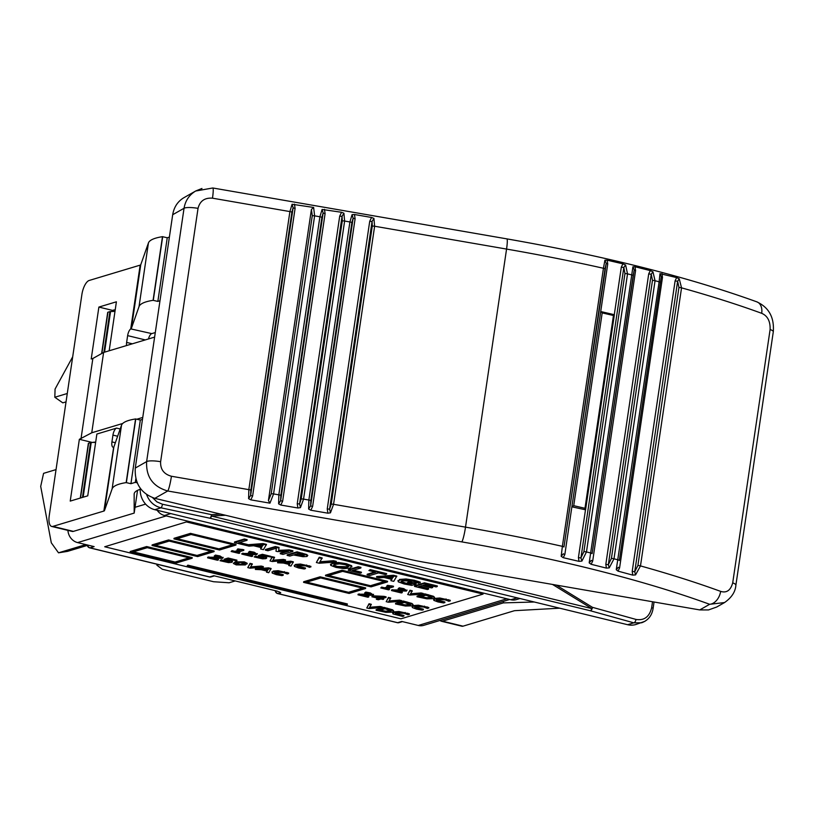 <?xml version="1.0" encoding="UTF-8"?>
<svg xmlns="http://www.w3.org/2000/svg" width="814" height="814" viewBox="0 0 814 814"><rect width="100%" height="100%" fill="white"/><g stroke="black" fill="none" stroke-linecap="round" stroke-linejoin="round"><path stroke-width="1.22" d="M756.857 301.852A12.77 8.791 110 0 1 756.918 301.872A12.77 8.791 110 0 1 761.701 313.319C767.571 315.842 770.38 321.235 770.115 329.487L732.712 582.844C730.636 590.374 726.617 593.223 720.644 591.381A12.77 8.791 110 0 1 709.645 604.293L699.745 609.92L424.552 562.301A63.858 13.289 8.4 0 1 407.427 558.791L154.813 498.341L167.725 490.995A12.77 1.475 -80.2 0 0 171.428 476.251C163.879 474.175 160.277 469.322 160.623 461.701L198.036 208.353C199.908 200.997 204.721 197.609 212.485 198.178A12.77 1.475 -80.2 0 0 212.79 187.983A12.77 1.475 -80.2 0 0 212.749 187.983M201.974 188.472L195.838 190.914L183.913 197.69C177.717 201.404 173.982 207.082 172.69 214.723L135.277 468.07C134.463 483.394 140.975 493.477 154.813 498.341M601.027 311.63L614.366 314.703L613.451 315.506L584.981 508.302L585.571 509.808L571.876 506.827L607.743 263.96L607.173 260.185L622.934 263.848L621.316 267.114A2.554 0.529 -171.6 0 0 623.829 267.409L625.62 265.028L622.934 263.848M585.459 509.981L578.428 557.58L578.998 561.355L563.237 557.692L564.855 554.426L571.876 506.827L573.728 505.677L602.187 312.891L600.854 311.559L614.377 314.723L585.571 509.808M578.428 557.58A2.554 0.529 -171.6 0 0 580.942 557.875L623.829 267.409L624.949 273.575A2.554 0.529 8.4 0 1 627.533 273.88L625.62 265.028M578.998 561.355L581.898 561.1L580.942 557.875M581.898 561.1L586.467 551.943L627.533 273.88A447.028 93.04 8.4 0 1 631.745 274.898L589.183 562.861L591.117 564.285L592.694 561.029A2.554 0.529 8.4 0 1 591.32 560.378L589.183 562.861M652.95 271.815L650.294 270.594L648.717 273.85A2.554 0.529 -171.6 0 0 651.241 274.176L652.95 271.815L655.056 280.738A447.028 93.04 8.4 0 1 659.116 281.797L616.259 569.719L618.05 571.143L619.586 567.897A2.554 0.529 8.4 0 1 618.365 567.256L616.259 569.719M648.717 273.85L605.83 564.316A2.554 0.529 -171.6 0 0 608.353 564.651L651.241 274.176L652.472 280.392A2.554 0.529 8.4 0 1 655.056 280.738L614 558.801L609.228 567.887L608.353 564.651L611.406 558.455A2.554 0.529 8.4 0 1 614 558.801A447.028 93.04 -171.6 0 1 618.06 559.859A2.554 0.529 -171.6 0 1 619.342 560.52L660.398 282.458A2.554 0.529 -171.6 0 0 659.116 281.797L659.981 273.646L661.263 276.78L619.342 560.52M605.83 564.316L606.369 568.101L609.228 567.887M592.694 561.029L635.581 270.553L635.042 266.768L650.294 270.594M606.359 568.101L591.117 564.285M679.252 278.846L676.648 277.594L675.111 280.84A2.554 0.529 -171.6 0 0 677.635 281.206L679.252 278.846L681.542 287.851A447.028 93.04 8.4 0 1 761.701 313.319M675.111 280.84L632.213 571.306A2.554 0.529 -171.6 0 0 634.747 571.682L677.635 281.206L678.947 287.464A2.554 0.529 8.4 0 1 681.542 287.851L640.486 565.913L635.541 574.918L634.747 571.682L637.891 565.526A2.554 0.529 8.4 0 1 640.486 565.913A447.028 93.04 -171.6 0 1 720.644 591.381M632.213 571.306L632.712 575.101L635.541 574.918M659.981 273.646L676.648 277.594M619.586 567.897L662.474 277.432L661.975 273.636M632.712 575.111L618.05 571.143M662.474 277.432A2.554 0.529 8.4 0 1 661.263 276.78M635.581 270.553A2.554 0.529 8.4 0 1 634.218 269.912L592.114 553.622A2.554 0.529 -171.6 0 0 590.679 552.96A447.028 93.04 -171.6 0 0 586.467 551.943A2.554 0.529 8.4 0 0 583.892 551.638L580.942 557.865M635.042 266.768L632.905 266.788L634.218 269.912L633.18 275.559A2.554 0.529 -171.6 0 0 631.745 274.898L632.905 266.788M564.855 554.426A2.554 0.529 8.4 0 1 563.339 553.785L561.182 556.288L563.237 557.692M607.743 263.96A2.554 0.529 8.4 0 1 606.226 263.309L563.96 546.998A2.554 0.529 -171.6 0 0 562.372 546.347L561.182 556.288M607.173 260.185L604.904 260.215L606.226 263.309L605.016 268.935A2.554 0.529 -171.6 0 0 603.439 268.274L562.372 546.347A447.028 93.04 -171.6 0 0 465.506 527.136L333.567 504.304L374.623 226.241L373.921 218.417L371.56 217.47L369.719 221.296A2.554 0.529 -171.6 0 0 372.069 221.428L373.921 218.417M604.904 260.215L603.439 268.274A447.028 93.04 8.4 0 0 506.562 249.074L465.506 527.136A12.77 1.475 -80.2 0 1 461.803 541.89A434.259 90.385 8.4 0 1 709.645 604.293L724.562 602.553L716.676 607.041L708.516 609.94L699.745 609.92M343.915 213.217L341.554 212.281L339.713 216.107A2.554 0.529 -171.6 0 0 342.073 216.239L343.915 213.217L344.627 221.052L349.908 221.957L308.852 500.03L308.618 509.045L310.795 510.225L312.627 506.41A2.554 0.529 8.4 0 1 310.653 505.789L308.618 509.045M339.713 216.107L297.242 503.744A2.554 0.529 -171.6 0 0 299.593 503.876L342.073 216.239L342.277 220.909A2.554 0.529 8.4 0 1 344.627 221.052L303.561 499.114L300.447 507.631L299.593 503.876L301.211 498.982A2.554 0.529 8.4 0 1 303.561 499.114L308.852 500.03A2.554 0.529 -171.6 0 1 310.826 500.641L351.882 222.578L353.123 218.152L310.653 505.789L310.826 500.641M297.242 503.744L297.883 507.997L300.447 507.631M341.554 212.281L322.09 209.442L323.127 212.963L280.647 500.6L278.612 503.856L280.789 505.036L282.631 501.21A2.554 0.529 8.4 0 1 280.647 500.6L280.82 495.451A2.554 0.529 -171.6 0 0 278.846 494.831L278.612 503.856M282.631 501.21L325.101 213.573L324.46 209.32M280.789 505.036L297.883 507.997M369.719 221.296L327.248 508.933A2.554 0.529 -171.6 0 0 329.599 509.065L372.069 221.428L372.273 226.099A2.554 0.529 8.4 0 1 374.623 226.241L506.562 249.074A12.77 1.475 99.8 0 0 506.868 238.878L212.79 187.983L195.686 191.025M327.248 508.933L327.889 513.186L330.443 512.83L329.599 509.065L331.217 504.171A2.554 0.529 8.4 0 1 333.567 504.304L330.443 512.83M312.627 506.41L355.108 218.763L354.456 214.509L371.56 217.47M327.889 513.186L310.795 510.225M355.108 218.763A2.554 0.529 8.4 0 1 353.123 218.152L352.086 214.631L349.908 221.957A2.554 0.529 -171.6 0 1 351.882 222.578M354.456 214.509L352.086 214.631M269.963 503.164L268.427 500.549L311.416 209.412L313.634 207.448L292.084 204.253L293.121 207.774L250.651 495.411L248.606 498.667L250.793 499.847L269.963 503.164L273.565 493.925L314.621 215.852L313.634 207.448M325.101 213.573A2.554 0.529 8.4 0 1 323.127 212.963L321.886 217.379A2.554 0.529 -171.6 0 0 319.902 216.768L278.846 494.831L273.565 493.925A2.554 0.529 8.4 0 0 271.204 493.783L268.427 500.549M322.09 209.442L319.902 216.768L314.621 215.852A2.554 0.529 8.4 0 0 312.271 215.72L271.204 493.783M250.783 499.847L252.625 496.021A2.554 0.529 8.4 0 1 250.651 495.411L250.824 490.262A2.554 0.529 -171.6 0 0 248.84 489.641L248.606 498.667M252.625 496.021L295.095 208.384A2.554 0.529 8.4 0 1 293.121 207.774L291.88 212.189A2.554 0.529 -171.6 0 0 289.906 211.579L248.84 489.641L171.428 476.251M295.095 208.384L294.454 204.131M292.084 204.253L289.906 211.579L212.485 198.178M160.623 461.701A12.77 2.656 -171.6 0 0 146.632 461.609C145.92 476.882 152.951 486.67 167.725 490.995L461.803 541.89M195.838 190.914L195.686 190.995C189.214 194.933 185.338 200.692 184.045 208.262A12.77 2.656 8.4 0 1 198.036 208.353M552.513 584.442L591.819 608.587A3.195 1.262 103.7 0 1 590.313 610.744A3.195 1.608 -74.5 0 0 592.48 607.336A3.195 1.384 121.6 0 1 591.819 608.587L211.518 516.076A3.195 1.048 -93.4 0 0 211.477 514.652A3.195 0.906 102 0 1 210.012 518.233A3.195 1.262 -76.3 0 0 211.518 516.076L225.509 515.252M186.854 522.039L483.078 594.098L400.936 618.823L104.711 546.764L186.884 521.794L483.078 594.098M376.078 610.266L376.17 609.645L383.832 607.336L392.572 609.788L393.65 610.846L392.48 612.169L386.009 612.342L376.078 610.266L383.74 607.956L392.48 610.408L393.559 611.456M366.768 607.997L369.037 603.734L371.306 604.293L369.271 607.895L380.057 607.061L382.214 607.58L369.057 608.557L366.768 607.997L368.946 604.354L371.215 604.904M369.688 607.254L380.148 606.44L382.305 606.969L382.214 607.58M433.943 599.776L434.9 598.392L439.804 598.005L450.325 600.335L449.002 601.322L445.075 599.816L437.016 599.552L436.172 600.61L444.82 602.584L443.599 602.95L437.983 601.943L433.852 600.386L433.638 599.216M436.192 599.908L444.912 601.963L444.82 602.584M395.492 603.947L395.584 603.327L403.256 601.017L411.986 603.479L413.074 604.527L411.904 605.85L405.433 606.023L395.492 603.947L403.164 601.638L411.894 604.09L412.983 605.138M386.192 601.678L388.451 597.415L390.73 597.975L388.685 601.577L399.481 600.742L401.638 601.261L388.482 602.238L386.192 601.678L388.359 598.036L390.639 598.585M389.112 600.936L399.572 600.121L401.729 600.651L401.638 601.261M255.362 569.454L255.454 568.833L268.498 567.836L271.113 568.477L268.732 572.71L266.493 572.161L267.185 571.163L261.101 569.688L255.362 569.454L268.406 568.457L271.021 569.088M266.493 572.161L266.9 571.092M247.771 567.612L250.04 563.349L252.32 563.899L250.274 567.511L261.07 566.666L263.227 567.195L250.061 568.162L247.771 567.612L249.949 563.97L252.228 564.519M250.692 566.87L261.162 566.056L263.319 566.575L263.227 567.195M277.605 562.8L277.696 562.189L290.74 561.192L293.355 561.823L290.974 566.056L288.736 565.516L289.428 564.519L283.343 563.034L277.605 562.8L290.649 561.802L293.264 562.443M288.736 565.516L289.143 564.448M270.014 560.958L272.283 556.695L274.562 557.254L272.517 560.856L283.313 560.022L285.47 560.541L272.303 561.518L270.014 560.958L272.191 557.315L274.471 557.865M272.934 560.215L283.394 559.401L285.561 559.93L285.47 560.541M254.253 556.969L255.433 556.033L259.005 557.244L263.838 557.488L263.746 558.109L263.95 557.549L258.353 556.094L262.301 554.914L271.052 557.041L263.461 555.677L261.416 556.298L266.127 557.682L265.913 558.638L262.657 558.852L254.253 556.969L255.342 556.644L261.681 558.282L263.95 557.549M258.353 556.094L258.445 555.484L262.393 554.293L271.143 556.42L271.052 557.041M262.627 555.931L266.219 557.061L266.005 558.017M241.839 554.1L254.507 554.1L253.042 553.052L248.453 552.299L249.542 551.963L254.09 552.828L256.736 554.619L244.729 554.324L252.564 556.227L251.679 556.501L241.839 554.1L241.931 553.489L254.599 553.489M248.453 552.299L249.633 551.353L254.182 552.207L256.827 553.998M248.484 554.599L252.655 555.616L252.564 556.227M231.125 551.495L234.798 551.963L239.937 550.417L237.749 549.501L242.114 549.979L243.762 550.386L236.854 552.462L239.692 553.154L238.909 553.388L231.125 551.495L232 550.64L234.89 551.343L238.858 550.152M237.047 549.715L237.841 548.89L243.854 549.765L243.762 550.386M238.034 552.116L239.784 552.533L239.692 553.154M414.529 586.406L414.621 585.785L424.481 582.824L437.311 585.938L437.22 586.558L436.05 586.914L425.946 584.452L423.249 585.266L432.672 587.555L431.501 587.912L422.079 585.612L418.427 586.721L428.53 589.173L427.36 589.529L414.529 586.406L424.389 583.435L437.22 586.558M424.43 584.91L432.763 586.935L432.672 587.555M419.597 586.365L428.622 588.553L428.53 589.173M398.402 581.247L399.572 579.436L406.003 578.968L414.438 580.28L420.299 582.173L418.63 583.262L412.891 581.165L402.36 580.738L401.251 582.091L405.138 583.607L409.676 584.533L412.23 583.77L407.478 582.61L408.628 582.264L416.066 584.076L411.762 585.378L404.1 583.974L398.311 581.868L397.954 580.484M401.18 581.288L405.23 582.987L409.768 583.923L411.141 583.506M407.478 582.61L408.72 581.654L416.158 583.465L416.066 584.076M330.83 564.784L332.183 563.054L338.451 562.505L346.377 563.705L351.658 565.72L351.882 566.992L351.567 566.341L350.224 568.08L343.976 568.62L336.019 567.419L330.738 565.404L330.515 564.133M316.361 562.525L319.251 557.224L322.171 557.936L319.576 562.393L333.445 561.314L336.223 561.996L319.302 563.237L316.361 562.525L319.159 557.844L322.079 558.546M319.994 561.752L333.537 560.693L336.314 561.375L336.223 561.996M365.578 588.512L365.669 587.891L320.095 576.811L303.663 581.745L303.581 582.366L320.004 577.421L365.578 588.512L349.145 593.457L303.581 582.366M325.478 575.773L325.569 575.162L342.002 570.217L387.576 581.298L387.484 581.918L371.052 586.863L325.478 575.773L341.911 570.828L387.484 581.918M192.145 558.241L192.236 557.621L146.662 546.54L130.23 551.475L130.138 552.096L146.571 547.15L192.145 558.241L175.712 563.186L130.138 552.096M152.045 545.502L152.137 544.892L168.569 539.947L214.143 551.027L214.051 551.648L197.619 556.593L152.045 545.502L168.478 540.557L214.051 551.648M173.952 538.909L174.043 538.298L190.466 533.353L236.04 544.434L235.948 545.054L219.526 549.999L173.952 538.909L190.374 533.974L235.948 545.054M187.108 565.954L187.851 565.14L347.364 603.937L347.273 604.558L187.108 565.954L347.273 604.558M247.548 544.759L263.126 543.569L266.483 544.383L263.451 549.654L260.572 548.951L261.467 547.669L253.642 545.767L249.023 546.143L234.452 542.592L244.302 539.631L247.029 540.293L238.339 542.907L247.497 545.136L246.428 545.461L263.034 544.19L266.392 545.004M260.572 548.951L261.172 547.598M234.452 542.592L234.534 541.982L244.393 539.01L247.12 539.672L247.029 540.293M239.52 542.551L247.588 544.515L247.497 545.136M280.25 553.734L288.746 551.18L277.615 551.617L275.956 551.21L276.424 548.188L267.938 550.742L265.395 550.122L275.254 547.161L278.968 548.066L278.602 550.956L289.041 550.518L292.837 551.434L282.977 554.405L280.25 553.734L280.342 553.123L286.487 551.271M265.395 550.122L265.486 549.511L275.346 546.54L279.06 547.446L278.693 550.345L289.133 549.898L292.928 550.813L292.837 551.434M287.128 555.413L296.988 552.441L306.888 555.189L306.98 556.491L302.991 556.715L293.528 554.965L289.855 556.074L287.128 555.413L287.22 554.792L297.079 551.831L306.98 554.568L307.071 555.881M348.29 570.288L348.382 569.668L358.241 566.707L360.958 567.368L360.867 567.989L352.177 570.604L361.335 572.832L360.175 573.178L348.29 570.288L358.15 567.327L360.867 567.989M353.357 570.248L361.426 572.211L361.335 572.832M368.915 570.573L370.167 569.607L386.66 573.616L385.398 574.592L378.52 572.914L369.831 575.529L367.104 574.867L375.793 572.252L368.915 570.573L370.075 570.227L386.569 574.236M367.104 574.867L367.195 574.246L374.705 571.988M376.577 577.167L376.668 576.556L393.437 575.264L396.794 576.088L393.762 581.349L390.883 580.657L391.778 579.375L383.954 577.462L379.334 577.838L376.577 577.167L393.345 575.885L396.703 576.699M390.883 580.657L391.483 579.303M294.546 565.811L295.502 564.438L300.407 564.041L310.928 566.371L309.605 567.358L305.677 565.862L297.619 565.588L296.774 566.646L305.413 568.62L304.202 568.986L298.575 567.979L294.454 566.432L294.241 565.252M296.795 565.954L305.504 568.009L305.413 568.62M207.631 557.844L220.299 557.844L218.834 556.796L214.235 556.033L215.334 555.708L219.882 556.562L222.527 558.353L210.521 558.068L218.356 559.971L217.46 560.236L207.631 557.844L207.723 557.224L220.391 557.224M214.235 556.033L215.425 555.087L219.973 555.942L222.619 557.732M214.275 558.333L218.447 559.35L218.356 559.971M220.034 560.714L221.215 559.767L224.796 560.988L229.629 561.222L229.538 561.843L229.741 561.294L224.145 559.839L228.093 558.648L236.843 560.775L229.243 559.422L227.198 560.032L231.909 561.416L231.705 562.372L228.449 562.586L220.034 560.714L221.123 560.388L227.472 562.026L229.741 561.294M224.145 559.839L224.226 559.218L228.185 558.028L236.935 560.164L236.843 560.775M228.419 559.666L232 560.795L231.797 561.752M233.333 563.471L235.215 561.833L244.312 561.874L247.202 563.288L245.329 564.926L236.243 564.896L233.333 563.471L235.124 562.454L244.22 562.484L247.11 563.899M272.303 572.466L273.26 571.082L278.164 570.695L288.685 573.025L287.362 574.012L283.435 572.507L275.376 572.242L274.532 573.3L283.17 575.274L281.959 575.64L276.333 574.633L272.212 573.076L271.998 571.906M274.552 572.598L283.262 574.653L283.17 575.274M358.007 594.82L370.685 594.82L369.22 593.772L364.621 593.019L365.71 592.694L370.258 593.548L372.914 595.339L360.897 595.044L368.732 596.947L367.847 597.222L358.007 594.82L358.099 594.21L370.777 594.21M364.621 593.019L365.801 592.073L370.35 592.928L373.005 594.719M364.652 595.319L368.823 596.336L368.732 596.947M376.292 599.267L378.917 598.473L371.876 596.764L386.009 597.466L381.807 598.728L383.699 599.196L382.875 599.44L380.972 598.982L378.347 599.776L376.292 599.267L377.838 598.219M371.876 596.764L373.046 595.817L384.137 596.367L386.101 596.845L386.009 597.466M382.977 598.371L383.699 599.196M412.433 606.949L413.39 605.575L418.294 605.178L428.815 607.519L427.492 608.506L423.565 607L415.506 606.725L414.662 607.783L423.311 609.757L422.09 610.124L416.463 609.116L412.342 607.57L412.128 606.389M414.682 607.091L423.402 609.147L423.311 609.757M380.779 587.952L384.452 588.42L389.591 586.874L387.403 585.958L391.758 586.436L393.416 586.843L386.508 588.919L389.336 589.611L388.553 589.845L380.779 587.952L381.654 587.098L384.544 587.8L388.502 586.609M386.701 586.172L387.484 585.337L393.508 586.222L393.416 586.843M387.688 588.563L389.428 588.99L389.336 589.611M391.493 590.557L404.161 590.557L402.696 589.509L398.097 588.756L399.196 588.42L403.744 589.275L406.389 591.066L394.383 590.781L402.218 592.684L401.333 592.948L391.493 590.557L391.585 589.936L404.253 589.936M398.097 588.756L399.287 587.8L403.836 588.664L406.481 590.455M398.138 591.056L402.309 592.063L402.218 592.684M407.702 594.505L409.961 590.242L412.24 590.791L410.205 594.403L420.991 593.559L423.148 594.088L409.991 595.054L407.702 594.505L409.869 590.862L412.149 591.412M410.622 593.762L421.082 592.948L423.239 593.467L423.148 594.088M417.002 596.764L417.094 596.143L424.766 593.844L433.506 596.296L434.584 597.344L433.414 598.677L426.943 598.85L417.002 596.764L424.674 594.454L433.414 596.916L434.493 597.964M393.009 613.268L393.966 611.894L398.88 611.497L409.401 613.827L408.079 614.824L404.141 613.318L396.082 613.044L395.238 614.102L403.886 616.076L402.665 616.442L392.918 613.888L392.704 612.708M395.268 613.41L403.978 615.465L403.886 616.076M380.25 610.154L385.704 611.202L391.035 610.724M399.674 603.835L405.118 604.883L410.459 604.405M264.53 569.403L267.572 570.146L268.274 569.108M286.772 562.749L289.815 563.491L290.517 562.454M333.669 564.957L337.261 566.463L347.476 566.768L348.779 565.465M306.776 582.152L348.534 592.307L362.474 588.115M328.683 575.559L370.441 585.714L384.371 581.522M133.343 551.882L175.091 562.036L189.031 557.844M155.25 545.288L196.998 555.443L210.938 551.251M177.147 538.695L218.905 548.85L232.845 544.658M257.478 545.451L261.925 546.53L262.963 545.014M295.828 554.283L301.567 555.351L304.192 555.199L304.212 554.385M387.79 577.157L392.236 578.235L393.274 576.709M235.612 563.186L240.344 564.346L245.004 562.932M377.665 597.079L381.054 597.242M421.184 596.662L426.638 597.71L431.969 597.232M104.711 546.764L186.884 521.794M385.704 611.202L385.612 611.823L379.08 610.51L384.981 608.74L391.178 611.049L385.612 611.823M383.832 607.336L383.74 607.956M369.037 603.734L368.946 604.354M380.148 606.44L380.057 607.061M433.852 600.386L434.808 599.012L439.713 598.616L450.234 600.956M448.656 599.684L448.565 600.305M442.45 601.699L442.358 602.319M444.749 601.933L444.668 602.543M405.118 604.883L405.026 605.504L398.494 604.192L404.395 602.421L410.602 604.731L405.026 605.504M403.256 601.017L403.164 601.638M388.451 597.415L388.359 598.036M399.572 600.121L399.481 600.742M267.48 570.767L262.556 569.566L268.62 569.078L267.572 570.146M268.498 567.836L268.406 568.457M250.04 563.349L249.949 563.97M261.162 566.056L261.07 566.666M289.723 564.112L284.798 562.912L290.863 562.423L289.815 563.491M290.74 561.192L290.649 561.802M272.283 556.695L272.191 557.315M283.394 559.401L283.313 560.022M255.433 556.033L255.342 556.644M255.586 556.064L255.494 556.684M256.888 556.603L256.807 557.224M261.772 557.661L261.681 558.282M262.393 554.293L262.301 554.914M266.219 557.061L265.913 558.638M243.02 553.154L242.928 553.774M254.589 553.571L254.507 554.1L254.69 553.622M249.633 551.353L249.542 551.963M257.397 553.622L256.736 554.619M232 550.64L231.909 551.261M234.89 551.343L234.798 551.963M237.841 548.89L237.749 549.501M242.206 549.369L242.114 549.979M424.481 582.824L424.389 583.435M398.311 581.868L399.481 580.056L405.911 579.588L414.346 580.901L420.217 582.783M417.969 581.288L417.877 581.908M401.007 581.593L401.251 582.091L401.343 581.471M409.768 583.923L409.676 584.533M408.72 581.654L408.628 582.264M348.687 566.086L347.385 567.389L337.169 567.083L333.496 565.252L334.941 564.356L339.591 563.868L345.167 564.672L348.83 566.473M330.738 565.404L332.092 563.664L338.359 563.125L346.286 564.326L351.567 566.341L351.658 565.72M338.451 562.505L338.359 563.125M319.251 557.224L319.159 557.844M333.537 560.693L333.445 561.314M305.596 582.498L320.716 577.95L363.553 588.38L348.443 592.928L305.596 582.498M348.534 592.307L348.443 592.928M320.095 576.811L320.004 577.421M342.623 571.367L385.46 581.786L370.35 586.334L327.503 575.915L342.623 571.367M370.441 585.714L370.35 586.334M342.002 570.217L341.911 570.828M147.283 547.68L190.12 558.109L175 562.657L132.163 552.228L147.283 547.68M175.091 562.036L175 562.657M146.662 546.54L146.571 547.15M169.18 541.096L212.027 551.516L196.907 556.064L154.07 545.645L169.18 541.096M196.998 555.443L196.907 556.064M168.569 539.947L168.478 540.557M175.977 539.051L191.087 534.503L233.923 544.922L218.813 549.47L175.977 539.051M218.905 548.85L218.813 549.47M190.466 533.353L190.374 533.974M187.851 565.14L187.759 565.761M261.833 547.15L255.504 545.614L263.309 544.983L261.925 546.53M263.126 543.569L263.034 544.19M244.393 539.01L244.302 539.631M275.956 551.21L276.424 548.188M275.346 546.54L275.254 547.161M279.06 547.446L278.968 548.066M278.693 550.345L278.602 550.956M289.133 549.898L289.041 550.518M301.567 555.351L301.475 555.972L294.648 554.629L298.575 553.449L304.121 555.006L304.1 555.809L301.475 555.972M297.079 551.831L296.988 552.441M307.824 555.382L306.98 556.491M358.241 566.707L358.15 567.327M370.167 569.607L370.075 570.227M392.144 578.856L385.816 577.309L393.62 576.678L392.236 578.235M393.437 575.264L393.345 575.885M294.454 566.432L295.411 565.048L300.315 564.662L310.836 566.992M309.249 565.72L309.167 566.341M303.042 567.745L302.95 568.355M305.352 567.969L305.26 568.589M208.811 556.898L208.72 557.519M220.38 557.305L220.299 557.844L220.472 557.356M215.425 555.087L215.334 555.708M223.178 557.356L222.527 558.353M221.215 559.767L221.123 560.388M221.377 559.808L221.286 560.429M222.68 560.347L222.588 560.968M227.564 561.406L227.472 562.026M228.185 558.028L228.093 558.648M232 560.795L231.705 562.372M240.252 564.967L235.531 563.807L240.191 562.413L243.376 562.749L244.912 563.553L240.252 564.967L240.344 564.346M272.212 573.076L273.168 571.703L278.073 571.306L288.594 573.646M287.016 572.374L286.925 572.995M280.799 574.389L280.708 575.01M283.109 574.623L283.018 575.233M359.188 593.884L359.096 594.495M365.801 592.073L365.71 592.694M373.565 594.342L372.914 595.339M379.751 598.229L374.379 596.927L382.743 597.323L379.751 598.229L379.843 597.608M373.046 595.817L372.954 596.438M384.137 596.367L384.045 596.988M412.342 607.57L413.298 606.186L418.203 605.799L428.724 608.129M427.147 606.868L427.055 607.478M420.93 608.882L420.848 609.493M423.239 609.106L423.148 609.727M381.654 587.098L381.562 587.718M384.544 587.8L384.452 588.42M387.484 585.337L387.403 585.958M391.849 585.826L391.758 586.436M392.674 589.611L392.582 590.231M399.287 587.8L399.196 588.42M407.041 590.079L406.389 591.066M409.961 590.242L409.869 590.862M421.082 592.948L420.991 593.559M426.638 597.71L426.546 598.331L420.014 597.018L425.915 595.238L432.112 597.557L426.546 598.331M424.766 593.844L424.674 594.454M392.918 613.888L393.874 612.504L398.789 612.118L409.31 614.448M407.722 613.186L407.631 613.797M401.516 615.201L401.424 615.811M403.825 615.425L403.734 616.045M72.7 356.776L55.077 389.051L54.813 397.252L62.8 402.849L66.046 401.872M54.813 397.252L67.277 393.498M158.72 564.641L156.878 565.201L157.021 564.234M156.878 565.201L162.322 569.261L213.594 581.735L229.121 582.773L235.215 580.931M279.202 591.819A3.195 2.859 73.3 0 0 280.738 592.755L277.177 591.137L213.746 575.712L209.636 576.943A3.195 2.859 73.3 0 0 211.019 576.912L214.448 575.885M56.044 469.597L43.569 473.351L40.7 486.396L51.302 542.806L58.506 552.818L67.542 551.363L87.342 545.411M58.506 552.818L85.836 544.597M211.019 576.912A3.195 3.195 0 0 1 209.34 576.963A3.195 1.262 103.7 0 0 209.636 576.943L90.008 547.842L94.119 546.611L77.595 542.592L166.229 515.923M67.918 530.392A12.77 11.416 73.3 0 0 77.595 542.592M157.183 510.276A12.77 11.416 73.3 0 0 164.469 515.486L510.826 599.745A12.77 11.416 73.3 0 0 516.33 599.623L519.963 598.524M148.474 338.96A6.39 2.534 103.7 0 1 151.791 333.608L130.739 328.887A6.39 2.534 -76.3 0 0 127.635 335.622L145.289 339.916M155.291 332.55L151.791 333.608M131.176 328.591A6.39 1.333 -171.6 0 0 131.369 328.368L139.031 306.593A76.638 15.954 8.4 0 1 153.083 300.325L157.845 301.404L159.982 300.763M80.993 438.817L92.857 358.486L103.612 352.452L91.748 432.783L79.355 439.306L70.228 501.098L87.749 495.828L96.876 434.035L116.595 428.103A6.39 2.534 -76.3 0 0 112.943 435.103L117.643 436.243M115.354 442.735L111.935 441.9L112.943 435.103M131.369 328.368L140.761 264.723A6.39 1.333 8.4 0 1 140.161 265.13L130.739 328.887M140.761 264.723L148.433 242.948A76.638 15.954 8.4 0 1 162.474 236.681L167.246 237.759L169.383 237.108M113.848 447.008A6.39 1.333 8.4 0 1 113.655 447.232L103.846 511.06A6.39 1.333 -171.6 0 0 104.446 510.663L113.848 447.008L121.51 425.234A76.638 15.954 -171.6 0 1 135.562 418.966L140.323 420.044L142.46 419.403M103.846 511.06L52.89 526.393A12.77 5.067 103.7 0 1 51.689 526.444A12.77 5.067 103.7 0 1 49.237 515.679L81.899 294.464A12.77 5.067 103.7 0 1 89.204 280.464L140.161 265.13M111.935 441.9A6.39 2.534 -76.3 0 0 113.166 447.283A6.39 2.534 -76.3 0 0 113.258 447.303M92.857 358.486L91.219 358.974L98.881 307.071L116.402 301.801L109.168 350.783M132.346 343.803L126.628 342.419A6.39 2.534 -76.3 0 0 126.557 345.553M126.628 342.419L127.635 335.622M154.619 337.108L103.612 352.452M559.696 608.19L515.415 610.632A6.39 1.333 -171.6 0 0 514 610.836L463.044 626.169L442.541 621.184A12.77 5.067 103.7 0 1 441.341 621.235A12.77 5.067 103.7 0 1 440.099 620.421M441.341 621.235L461.853 626.22A12.77 5.067 -76.3 0 0 463.044 626.169M51.689 526.444L72.202 531.43A12.77 5.067 -76.3 0 0 73.392 531.379L134.178 513.095L134.157 494.23A63.858 13.289 8.4 0 1 134.188 493.823A63.858 13.289 8.4 0 1 140.201 489.346M137.19 482.834L135.307 482.366L130.922 483.689L126.16 482.61A76.638 15.954 -171.6 0 0 112.118 488.888L104.446 510.663M134.178 513.095L137.535 490.374M442.541 621.184L503.327 602.889L534.259 602.004M146.622 494.617C149.247 501.628 154.029 506.023 160.979 507.814A3.195 0.906 -78 0 0 162.444 504.232L156.97 501.912L152.625 497.7M140.262 488.319A19.16 17.135 73.3 0 0 154.772 509.686L160.979 507.814L210.012 518.233L590.313 610.744L633.811 622.832A3.195 1.608 -74.5 0 0 635.978 619.423L592.48 607.336L556.277 585.093M644.942 621.296L635.846 624.511A19.16 17.135 73.3 0 1 627.594 624.704L633.811 622.832L641.636 622.771C648.117 620.37 651.933 615.628 653.093 608.485A3.195 0.661 -171.6 0 0 651.648 607.692C649.45 616.839 644.23 620.746 635.978 619.423M79.355 439.306L92.481 442.501M94.628 442.419L93.6 442.46M98.881 307.071L112.556 310.399L112.393 311.477M113.97 311.416L114.194 309.9L112.556 310.399M94.668 442.134L91.209 442.551A2.554 0.529 -171.6 0 0 90.558 442.633L88.604 443.223A2.554 0.529 -171.6 0 0 88.36 443.406L80.281 498.076M114.194 309.9L115.171 310.144M91.748 432.783L122.731 423.463M136.884 419.21L142.755 417.44M153.286 300.295L162.688 236.65M157.845 301.404L167.246 237.759M135.307 482.366L135.836 478.774M130.922 483.689L140.323 420.044M126.374 482.58L135.765 418.935M503.327 602.889L503.561 601.322M627.594 624.704L154.772 509.686M275.6 590.761A3.195 2.859 73.3 0 0 278.001 593.579L280.738 592.755L280.189 592.358M506.898 598.789L418.254 625.457L401.74 621.438L397.629 622.679A3.195 1.262 103.7 0 1 397.334 622.69L277.706 593.589A3.195 1.262 -76.3 0 0 278.001 593.579L397.629 622.679A3.195 2.859 73.3 0 0 399.002 622.649L402.442 621.611M418.254 625.457A12.77 11.416 73.3 0 0 423.768 625.335L509.706 599.47M114.988 311.386L110.551 311.548A2.554 0.529 -171.6 0 0 109.9 311.64L107.947 312.22A2.554 0.529 -171.6 0 0 107.702 312.403L101.618 353.571M602.187 312.891L613.451 315.506M584.981 508.302L573.728 505.677M621.316 267.114L614.295 314.682M624.949 273.575L583.892 551.638M652.472 280.392L611.406 558.455M678.947 287.464L637.891 565.526M660.398 282.458L661.263 276.791M592.114 553.622L633.18 275.559M563.96 546.998L605.016 268.935M342.277 220.909L301.211 498.982M372.273 226.099L331.217 504.171M311.416 209.412L312.271 215.72M280.82 495.451L321.886 217.379M250.824 490.262L291.88 212.189M770.115 329.487A12.77 2.656 8.4 0 1 773.29 331.807C774.379 317.44 768.904 307.458 756.847 301.872M735.876 585.174A12.77 2.656 -171.6 0 0 735.887 585.154A12.77 2.656 -171.6 0 0 732.712 582.844M172.69 214.723L184.045 208.262L146.632 461.609L135.277 468.07M220.716 514.112L211.477 514.652L162.444 504.232M390.374 611.009L390.282 611.629M380.789 610.286L380.698 610.907M387.464 608.221L387.372 608.841M392.572 609.788L392.48 610.408M434.9 598.392L434.808 599.012M439.804 598.005L439.713 598.616M446.052 598.941L445.96 599.562M438.98 601.068L438.888 601.678M409.788 604.69L409.707 605.311M400.203 603.968L400.112 604.588M406.888 601.902L406.797 602.523M411.986 603.479L411.894 604.09M259.005 557.244L258.913 557.865M262.993 556.013L262.902 556.634M248.718 553.54L248.626 554.161M254.182 552.207L254.09 552.828M399.572 579.436L399.481 580.056M406.003 578.968L405.911 579.588M414.438 580.28L414.346 580.901M405.23 582.987L405.138 583.607M347.476 566.768L347.385 567.389M332.183 563.054L332.092 563.664M346.377 563.705L346.286 564.326M296.601 554.466L296.51 555.087M302.228 553.082L302.136 553.703M306.98 554.568L306.888 555.189M295.502 564.438L295.411 565.048M300.407 564.041L300.315 564.662M306.644 564.987L306.552 565.598M299.572 567.104L299.481 567.724M214.499 557.285L214.408 557.895M219.973 555.942L219.882 556.562M224.796 560.988L224.705 561.599M228.785 559.757L228.693 560.378M237.179 564.021L237.088 564.631M235.215 561.833L235.124 562.454M244.312 561.874L244.22 562.484M273.26 571.082L273.168 571.703M278.164 570.695L278.073 571.306M284.401 571.631L284.31 572.252M277.33 573.758L277.248 574.369M364.886 594.261L364.794 594.881M370.35 592.928L370.258 593.548M413.39 605.575L413.298 606.186M418.294 605.178L418.203 605.799M424.542 606.125L424.45 606.735M417.47 608.241L417.379 608.862M398.361 589.997L398.28 590.608M403.836 588.664L403.744 589.275M431.308 597.517L431.217 598.127M421.713 596.794L421.621 597.405M428.398 594.729L428.306 595.339M433.506 596.296L433.414 596.916M393.966 611.894L393.874 612.504M398.88 611.497L398.789 612.118M405.118 612.443L405.026 613.054M398.046 614.56L397.954 615.181M120.197 428.978L116.595 428.103M139.031 306.593L148.433 242.948M73.392 531.379L52.89 526.393M164.469 515.486L170.798 513.583M517.155 597.842L510.826 599.745M653.082 608.516A3.195 0.661 -171.6 0 0 653.093 608.485L654.049 602.014M652.523 601.75L651.648 607.692M153.083 300.325L162.474 236.681M134.157 494.23L134.279 493.416M126.16 482.61L135.562 418.966M112.118 488.888L121.51 425.234M209.34 576.963L89.713 547.863A3.195 1.262 -76.3 0 0 90.008 547.842A3.195 2.859 73.3 0 1 87.617 545.024M145.614 504.12L135.032 507.295M101.862 353.439L107.947 312.22M109.9 311.64L103.887 352.37M80.515 498.005L88.604 443.223M90.558 442.633L82.468 497.415M104.558 352.167L110.551 311.548M83.14 497.212L91.209 442.551M756.918 301.872C687.81 276.943 604.456 255.942 506.868 238.878M773.29 331.807L735.887 585.154C735.418 591.819 731.613 597.629 724.491 602.594M266.616 558.211L266.707 557.59M232.407 561.945L232.499 561.334M275.264 590.679A3.195 3.195 0 0 0 277.706 593.589M397.334 622.69A3.195 3.195 0 0 0 399.002 622.649M87.281 544.942A3.195 3.195 0 0 0 89.713 547.863"/></g></svg>
